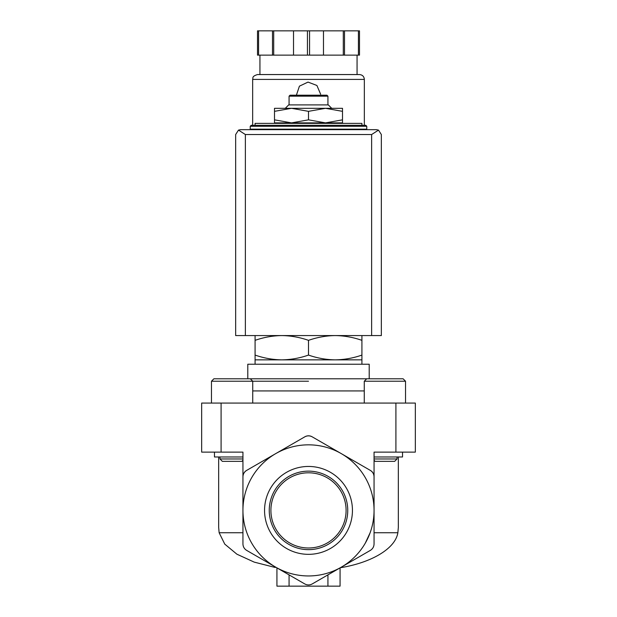 <?xml version="1.0" encoding="UTF-8"?>
<svg xmlns="http://www.w3.org/2000/svg" width="617" height="617" viewBox="0 0 617 617"><rect width="100%" height="100%" fill="white"/><g stroke="black" fill="none" stroke-linecap="round" stroke-linejoin="round"><path stroke-width="0.93" d="M397.039 456.973L397.039 458.963L374.056 458.963M242.944 458.963L219.96 458.963L219.96 456.973M219.96 458.963L222.336 461.346L241.856 461.346L242.944 460.259L242.944 510.398L242.944 476.748C243.067 474.018 244.286 471.92 246.584 470.439L275.722 453.618A65.556 65.556 0 0 0 275.722 567.17A65.556 65.556 0 0 0 341.278 567.17L312.14 583.99C309.711 585.248 307.289 585.248 304.86 583.99L246.584 550.349C244.286 548.868 243.067 546.77 242.944 544.04L242.944 510.398M370.416 470.439A7.281 7.281 0 0 1 374.056 476.748L374.056 510.398A65.556 65.556 0 0 0 341.278 453.618L370.416 470.439C372.714 471.92 373.933 474.018 374.056 476.748L374.056 452.122L415.334 452.122L415.334 403.071L201.666 403.071L201.666 452.122L242.944 452.122L242.944 476.748A7.281 7.281 0 0 1 246.584 470.439M374.056 510.398L374.056 544.04C373.933 546.77 372.714 548.868 370.416 550.349L341.278 567.17A65.556 65.556 0 0 0 374.056 510.398L374.056 460.259L375.144 461.346L394.664 461.346L397.039 458.963M361.917 125.305L255.083 125.305L255.083 123.361L361.917 123.361L361.917 125.305L365.804 125.305L251.196 125.305L250.224 126.277L250.224 129.184L366.776 129.184L366.776 126.277L250.224 126.277M255.083 335.571L255.083 340.345C263.806 337.298 272.706 335.71 281.792 335.571C290.869 335.71 299.769 337.298 308.5 340.345C317.223 337.298 326.123 335.71 335.208 335.571C344.286 335.71 353.186 337.298 361.917 340.345L361.917 335.571M255.083 340.345L255.083 364.223M361.917 340.345L361.917 355.083C353.194 358.13 344.294 359.719 335.208 359.858C326.131 359.719 317.231 358.122 308.5 355.083C299.777 358.13 290.877 359.719 281.792 359.858C272.714 359.719 263.814 358.122 255.083 355.083M255.083 359.858L361.917 359.858L361.917 355.083M308.5 340.345L308.5 355.083M276.933 567.871L276.933 586.15L340.067 586.15L340.067 567.871M327.928 586.15L327.928 574.882M289.072 586.15L289.072 574.882M242.944 532.733L219.135 532.733L224.765 544.125L236.889 554.189L254.227 562.126L275.182 567.47M370.138 532.733L365.295 543.137M340.268 567.74C370.686 562.866 395.281 548.991 397.865 532.733L374.056 532.733M264.554 510.398A43.946 43.946 0 0 1 330.473 472.337A43.946 43.946 0 0 1 330.473 548.451A43.946 43.946 0 0 1 264.554 510.398M341.278 453.618A65.556 65.556 0 0 0 275.722 453.618L304.86 436.797C307.289 435.54 309.711 435.54 312.14 436.797L341.278 453.618M398.335 456.973L398.335 527.388L397.865 532.733M219.135 532.733L218.665 527.388L218.665 456.973M304.86 436.797A7.281 7.281 0 0 1 312.14 436.797M308.5 381.221L211.461 381.221L213.891 378.792L242.928 378.792M369.205 364.223L247.795 364.223L247.795 378.792L369.205 378.792L369.205 364.223M274.503 122.876L291.502 122.876L274.503 119.837L274.503 123.361M308.5 122.876L325.498 122.876L308.5 119.837L291.502 122.876L308.5 122.876L308.5 123.361M342.497 122.876L342.497 119.837L325.498 122.876L342.497 122.876L342.497 123.361M274.503 111.345L291.502 108.307L274.503 108.307L274.503 119.837M342.497 111.345L342.497 108.307L291.502 108.307L308.5 111.345L325.498 108.307L342.497 111.345L342.497 119.837M308.5 111.345L308.5 119.837M289.072 96.167L327.928 96.167L326.956 95.195L290.044 95.195L289.072 96.167L289.072 104.905M331.715 108.307L328.313 104.905L288.687 104.905L285.285 108.307M364.261 381.221L405.539 381.221L403.109 378.792L366.691 378.792L364.261 381.221L364.261 403.071M252.739 403.071L252.739 381.221L250.309 378.792L213.891 378.792L211.461 381.221L211.461 403.071M214.469 452.122L214.469 456.973L242.944 456.973M374.056 456.973L402.531 456.973L402.531 452.122M269.251 510.398A39.249 39.249 0 0 1 308.5 471.141A39.249 39.249 0 0 1 347.749 510.398A39.249 39.249 0 0 1 308.5 549.647A39.249 39.249 0 0 1 269.251 510.398M308.5 472.799A37.598 37.598 0 0 1 341.062 529.193A37.598 37.598 0 0 1 275.938 529.193A37.598 37.598 0 0 1 308.5 472.799M357.544 129.184L357.544 129.67L259.456 129.67L259.456 129.184M378.499 130.11L376.486 129.67L240.514 129.67L238.501 130.11L245.373 134.529L245.373 335.571L381.345 335.571L381.345 134.529L378.499 130.11L371.627 134.529L371.627 335.571M238.501 130.11L235.655 134.529L235.655 335.571L245.373 335.571M364.346 129.67L364.346 129.184M364.346 125.305L364.346 79.408C364.061 76.462 362.441 74.842 359.487 74.557L257.513 74.557C251.35 76.477 253.356 78.043 252.654 79.408L364.346 79.408M320.639 94.224L316.907 85.47L308.022 82.092L299.415 86.172L296.399 95.195M258.577 30.85L258.577 55.129L257.513 55.129L257.513 30.85L359.487 30.85L359.487 55.129L358.423 55.129L358.423 30.85M258.577 55.129L309.564 55.129L309.564 30.85M307.436 55.129L307.436 30.85M309.564 55.129L358.423 55.129M357.058 74.557L357.058 55.129M272.49 55.129L272.49 30.85M273.709 55.129L273.709 30.85M293.522 55.129L293.522 30.85M323.478 55.129L323.478 30.85M343.291 55.129L343.291 30.85M344.51 55.129L344.51 30.85M395.913 403.071L395.913 452.122M221.087 403.071L221.087 452.122M364.261 390.931L252.739 390.931M371.627 134.529L245.373 134.529M366.776 126.277L365.804 125.305M361.917 359.858L361.917 364.223M327.928 96.167L327.928 104.905M403.109 378.792L405.539 381.221L405.539 403.071M252.654 129.67L252.654 129.184M252.654 125.305L252.654 79.408M259.942 74.557L259.942 55.129"/></g></svg>
